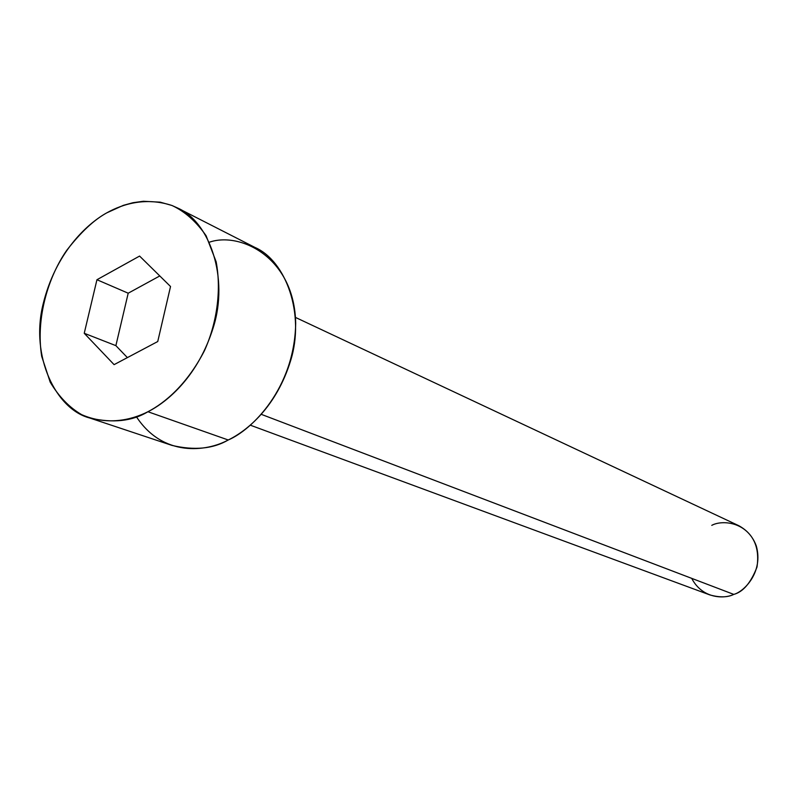 <?xml version="1.0" encoding="UTF-8"?>
<svg xmlns="http://www.w3.org/2000/svg" width="798" height="798" viewBox="0 0 798 798"><rect width="100%" height="100%" fill="white"/><g stroke="black" fill="none" stroke-linecap="round" stroke-linejoin="round"><path stroke-width="1.2" d="M250.333 425.184L709.811 594.909C719.676 597.632 727.666 597.463 733.791 594.4C724.704 598.949 702.519 599.178 691.706 578.36M711.776 525.353C721.332 520.007 746.938 520.875 756.275 545.872C763.636 571.767 744.364 591.577 733.791 594.4L261.325 414.352L733.791 594.4C743.167 591.897 750.908 582.779 757.003 567.029C759.826 547.727 753.751 533.952 738.788 525.692L295.459 317.414M89.755 418.002L171.959 445.394C194.383 450.651 213.146 448.855 228.238 439.987L147.929 411.738C132.219 421.254 112.827 423.339 89.755 418.002C55.88 409.414 30.194 356.377 43.052 304.347C55.461 253.195 86.443 224.178 106.733 212.876C94.084 219.789 80.748 232.278 66.723 250.353C48.628 276.238 35.531 317.634 41.696 356.347L50.214 382.182C58.952 396.756 69.446 407.579 81.695 414.671C106.703 425.553 130.762 420.366 147.929 411.738C165.026 402.82 187.061 384.456 204.378 350.831C216.428 324.297 221.704 291.639 216.158 261.784L206.113 235.759C196.298 221.625 184.966 211.56 172.129 205.555C146.273 196.916 123.002 203.759 106.733 212.876L123.321 205.355L132.927 202.722L143.351 201.266L160.198 202.163L171.859 205.445L177.665 208.049C209.834 221.884 228.936 278.043 213.345 327.27C198.283 375.858 167.909 401.713 147.929 411.738L228.238 439.987C247.47 430.691 276.557 406.531 290.602 360.736C305.165 314.342 286.163 260.936 254.861 247.39L177.665 208.049M170.533 286.512L157.745 341.534L114.094 364.646L84.239 333.285L96.947 279.729L139.59 256.068L170.533 286.512L139.59 256.068L96.947 279.729L84.239 333.285L114.094 364.646L157.745 341.534L170.533 286.512M209.465 242.173C240.208 231.56 294.472 257.395 295.689 323.3C294.582 388.137 251.879 430.032 228.238 439.987C206.522 451.848 163.041 457.324 136.388 416.716M127.381 357.604L115.88 345.644L84.239 333.285L115.88 345.644L128.199 293.205L96.947 279.729L128.199 293.205L159.79 275.938L128.199 293.205L115.88 345.644L127.381 357.604"/></g></svg>
